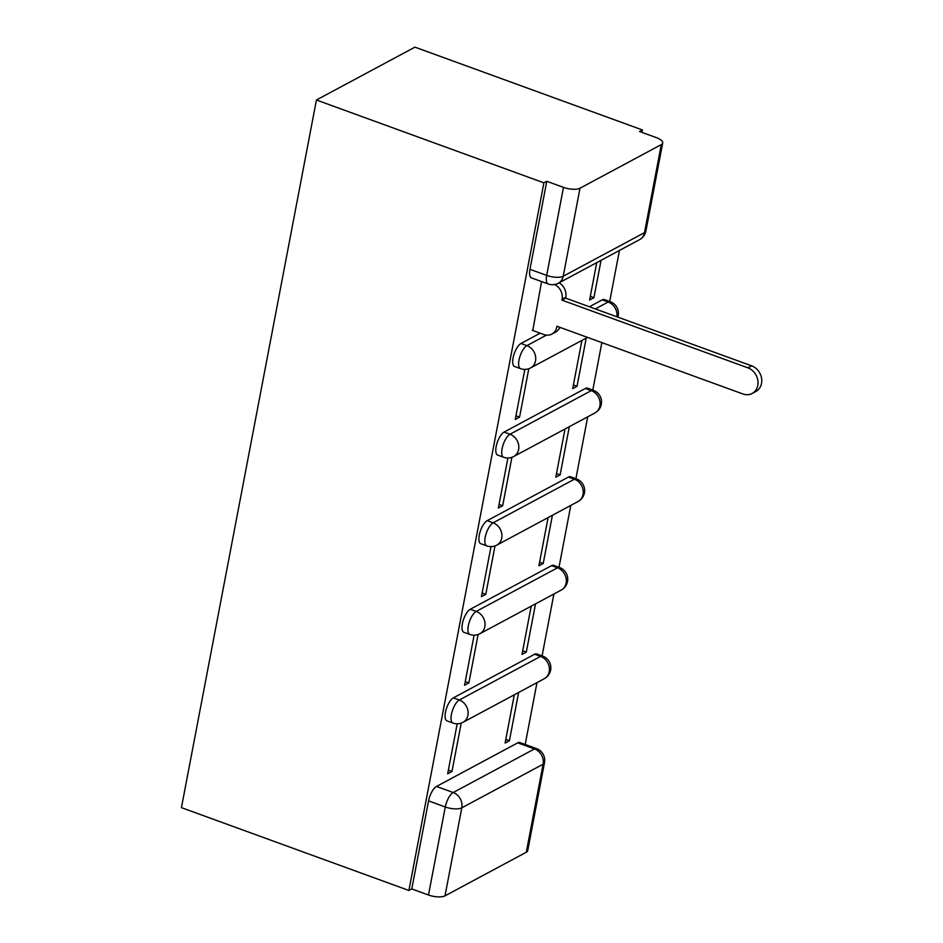<?xml version="1.0" encoding="UTF-8"?>
<svg xmlns="http://www.w3.org/2000/svg" width="943" height="943" viewBox="0 0 943 943"><rect width="100%" height="100%" fill="white"/><g stroke="black" fill="none" stroke-linecap="round" stroke-linejoin="round"><path stroke-width="1.41" d="M534.669 654.242L453.383 697.855A12.412 4.727 110 0 0 445.473 712.295A12.412 4.727 110 0 0 446.97 720.876L452.899 723.033A12.412 4.727 -70 0 1 451.402 714.452A12.412 4.727 -70 0 1 459.312 700.012L540.598 656.399A12.412 4.727 -70 0 1 542.685 656.104L536.756 653.947A12.412 4.727 110 0 0 534.669 654.242L540.598 656.399A12.412 10.55 -118.2 0 1 549.215 671.687A12.412 10.55 -118.2 0 1 544.3 678.701A12.412 12.412 0 0 0 542.685 656.104M551.572 565.647L470.286 609.261A12.412 4.727 110 0 0 462.376 623.7A12.412 4.727 110 0 0 463.873 632.281L469.803 634.439A12.412 4.727 -70 0 1 468.306 625.857A12.412 4.727 -70 0 1 476.215 611.418L557.502 567.804A12.412 4.727 -70 0 1 559.576 567.509L553.647 565.352A12.412 4.727 110 0 0 551.572 565.647L557.502 567.804A12.412 10.55 -118.2 0 1 566.118 583.092A12.412 10.55 -118.2 0 1 561.203 590.094A12.412 12.412 0 0 0 559.576 567.509M568.476 477.052L487.189 520.666A12.412 4.727 110 0 0 479.28 535.105A12.412 4.727 110 0 0 480.777 543.687L486.706 545.844A12.412 4.727 -70 0 1 485.209 537.262A12.412 4.727 -70 0 1 493.118 522.823L574.405 479.209A12.412 4.727 -70 0 1 576.479 478.914L570.55 476.757A12.412 4.727 110 0 0 568.476 477.052L574.405 479.209A12.412 10.55 -118.2 0 1 583.022 494.497A12.412 10.55 -118.2 0 1 578.106 501.499A12.412 12.412 0 0 0 576.479 478.914M585.379 388.457L504.092 432.071A12.412 4.727 110 0 0 496.171 446.51A12.412 4.727 110 0 0 497.68 455.092L503.609 457.249A12.412 4.727 -70 0 1 502.1 448.668A12.412 4.727 -70 0 1 510.022 434.228L591.308 390.614A12.412 4.727 -70 0 1 593.383 390.319L587.454 388.162A12.412 4.727 110 0 0 585.379 388.457L591.308 390.614A12.412 10.55 -118.2 0 1 599.913 405.903A12.412 10.55 -118.2 0 1 594.998 412.904A12.412 12.412 0 0 0 593.383 390.319M540.15 333.197L520.984 343.476A12.412 4.727 110 0 0 513.075 357.916A12.412 4.727 110 0 0 514.572 366.485L520.512 368.654A12.412 4.727 -70 0 1 519.004 360.073A12.412 4.727 -70 0 1 526.913 345.633L546.469 335.142M525.192 744.487L536.991 682.614M542.095 655.892L553.895 594.019M558.999 567.297L570.798 505.424M575.89 478.702L587.701 416.83M592.793 390.107L601.858 342.604M609.697 301.512L619.433 250.449M641.959 132.385L642.419 129.969L414.944 47.15L316.424 100.005L543.899 182.836L408.908 890.463L181.433 807.644L316.424 100.005M526.3 852.236L543.097 764.207A12.412 4.491 10.8 0 0 544.5 762.604L527.715 850.633A12.412 4.491 -169.2 0 1 526.3 852.236L445.013 895.85A12.412 4.491 -169.2 0 1 428.487 895.001L411.785 888.919L428.57 800.89A12.412 4.727 -70 0 1 436.491 786.45L517.778 742.836L534.481 748.931A12.412 4.727 -70 0 1 536.555 748.624L519.852 742.542A12.412 4.727 110 0 0 517.778 742.836M411.785 888.919L408.908 890.463M661.291 144.609L580.004 188.223L563.219 276.24L644.505 232.638L661.291 144.609A12.412 4.491 10.8 0 0 662.693 143.006A12.412 4.491 10.8 0 0 656.257 137.595L639.543 131.513L642.419 129.969M546.775 181.292L529.978 269.321A12.412 4.727 110 0 0 531.475 277.89L548.189 283.973A12.412 4.727 -70 0 1 546.692 275.403L563.478 187.374L546.775 181.292L543.899 182.836M563.478 187.374A12.412 4.491 10.8 0 0 580.004 188.223M541.565 281.568L532.783 330.521M596.742 262.625L589.611 300.027L593.913 297.717L590.306 296.397M524.815 369.397L515.267 419.446L519.569 417.136L515.951 415.816M581.902 340.399L572.707 388.622L577.022 386.312L573.403 384.992M507.912 457.992L498.364 508.041L502.666 505.731L499.059 504.411M565.01 429.006L555.804 477.217L560.118 474.907L556.5 473.598M491.008 546.586L481.46 596.636L485.775 594.326L482.156 593.006M548.107 517.601L538.913 565.812L543.215 563.501L539.596 562.193M474.105 635.181L464.557 685.231L468.871 682.921L465.253 681.612M531.204 606.196L522.009 654.418L526.312 652.096L522.705 650.788M589.399 306.77L602.271 299.862L608.2 302.019A12.412 4.727 -70 0 1 610.286 301.725L604.357 299.556A12.412 4.727 110 0 0 602.271 299.862M457.202 723.776L447.666 773.826L451.968 771.515L448.349 770.207M514.3 694.791L505.106 743.013L509.42 740.703L505.802 739.383M509.42 740.703L518.615 692.48M526.312 652.096L535.518 603.885M543.215 563.501L552.409 515.291M560.118 474.907L569.313 426.684M577.022 386.312L586.216 338.089M593.913 297.717L601.056 260.315M519.569 417.136L528.811 368.713M502.666 505.731L511.908 457.308M485.775 594.326L495.004 545.903M468.871 682.921L478.101 634.509M451.968 771.515L461.21 723.104M532.265 330.321L543.828 334.529A12.412 10.55 -118.2 0 0 551.855 334.105A12.412 10.55 -118.2 0 0 556.771 327.103L556.936 326.254L742.907 393.962A14.263 12.141 -118.2 0 0 752.137 393.467A14.263 12.141 -118.2 0 0 757.83 380.241A14.263 12.141 -118.2 0 0 747.882 367.841L561.922 300.122L562.075 299.273A12.412 10.55 -118.2 0 0 554.696 284.515M559.058 282.853A12.412 10.55 61.8 0 1 565.812 297.269L565.647 298.118L751.618 365.837A14.263 12.141 61.8 0 1 761.567 378.237A14.263 12.141 61.8 0 1 755.873 391.463L752.137 393.467M559.847 327.315A12.412 10.55 61.8 0 1 555.592 332.101L551.855 334.105M561.922 300.122L565.647 298.118M453.383 697.855L459.312 700.012A12.412 10.55 61.8 0 1 467.928 715.301A12.412 10.55 -118.2 0 1 463.013 722.303L544.3 678.701M470.286 609.261L476.215 611.418A12.412 10.55 61.8 0 1 484.832 626.706A12.412 10.55 -118.2 0 1 479.916 633.708L561.203 590.094M487.189 520.666L493.118 522.823A12.412 10.55 61.8 0 1 501.735 538.111A12.412 10.55 -118.2 0 1 496.82 545.113L578.106 501.499M504.092 432.071L510.022 434.228A12.412 10.55 61.8 0 1 518.626 449.516A12.412 10.55 -118.2 0 1 513.711 456.518L594.998 412.904M520.984 343.476L526.913 345.633A12.412 10.55 61.8 0 1 535.53 360.921A12.412 10.55 -118.2 0 1 530.614 367.923L587.524 337.394M436.491 786.45L453.194 792.533L534.481 748.931A12.412 10.55 -118.2 0 1 543.097 764.207L461.811 807.821L445.013 895.85M559.435 328.188L560.578 327.575M595.328 308.927L608.2 302.019A12.412 10.55 -118.2 0 1 616.911 316.777M529.978 269.321L546.692 275.403A12.412 4.491 -169.2 0 0 563.219 276.24A12.412 10.55 61.8 0 1 558.303 283.254L639.59 239.64A12.412 12.412 0 0 0 645.908 231.035L662.693 143.006M428.57 800.89L445.285 806.984A12.412 4.727 -70 0 1 453.194 792.533A12.412 10.55 -118.2 0 1 461.811 807.821A12.412 4.491 -169.2 0 1 445.285 806.984L428.487 895.001M645.908 231.035A12.412 4.491 10.8 0 1 644.505 232.638A12.412 10.55 61.8 0 1 639.59 239.64M556.771 327.103L557.784 326.561M562.075 299.273L565.812 297.269M747.882 367.841L751.618 365.837M617.865 317.131A12.412 12.412 0 0 0 610.286 301.725M520.512 368.654A12.412 12.412 0 0 0 530.614 367.923M503.609 457.249A12.412 12.412 0 0 0 513.711 456.518M486.706 545.844A12.412 12.412 0 0 0 496.82 545.113M469.803 634.439A12.412 12.412 0 0 0 479.916 633.708M452.899 723.033A12.412 12.412 0 0 0 463.013 722.303M544.5 762.604A12.412 12.412 0 0 0 536.555 748.624M548.189 283.973A12.412 12.412 0 0 0 558.303 283.254"/></g></svg>

